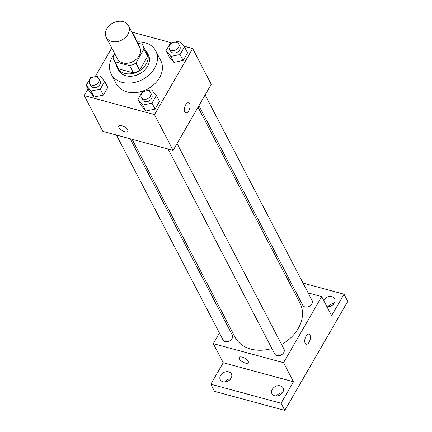 <?xml version="1.0" encoding="UTF-8"?>
<svg xmlns="http://www.w3.org/2000/svg" width="432" height="432" viewBox="0 0 432 432"><rect width="100%" height="100%" fill="white"/><g stroke="black" fill="none" stroke-linecap="round" stroke-linejoin="round"><path stroke-width="0.65" d="M123.077 21.6A12.555 9.623 152.5 0 1 128.493 25.72A12.555 9.623 152.5 0 1 121.792 40.046A12.555 9.623 152.5 0 1 106.218 37.309A12.555 9.623 152.5 0 1 109.393 25.456A12.555 9.623 152.5 0 1 123.077 21.6M128.493 25.72L139.66 47.185A12.555 9.623 152.5 0 1 132.959 61.511A12.555 9.623 152.5 0 1 117.385 58.774L106.218 37.309M114.82 53.849L113.092 56.84A16.205 12.415 152.5 0 0 114.145 60.458A16.205 12.415 152.5 0 0 114.928 61.717L129.713 65.723A16.205 12.415 152.5 0 0 135.918 63.029L143.948 49.118A16.205 12.415 152.5 0 0 142.895 45.5A16.205 12.415 152.5 0 0 142.112 44.242L137.473 42.989M135.918 63.029L139.644 70.184L147.674 56.273L143.948 49.118M142.895 45.5L146.621 52.655A16.205 12.415 152.5 0 1 147.674 56.273M139.644 70.184A16.205 12.415 152.5 0 1 133.434 72.878L129.713 65.723M114.145 60.458L117.871 67.613A16.205 12.415 152.5 0 0 118.654 68.872L133.434 72.878M116.386 64.757A16.74 12.825 -27.5 0 0 117.396 67.862A16.74 12.825 -27.5 0 0 131.301 73.715A16.74 12.825 -27.5 0 0 146.291 63.941A16.74 12.825 -27.5 0 0 147.096 52.407A16.74 12.825 -27.5 0 0 145.13 49.799M147.096 52.407L148.333 54.794A16.74 12.825 152.5 0 1 147.533 66.328A16.74 12.825 152.5 0 1 132.538 76.102A16.74 12.825 152.5 0 1 118.633 70.243L117.396 67.862M118.654 68.872L114.928 61.717M136.933 41.942A25.11 19.24 152.5 0 1 144.931 42.698A25.11 19.24 152.5 0 1 155.758 50.933A25.11 19.24 152.5 0 1 142.366 79.591A25.11 19.24 152.5 0 1 111.208 74.11A25.11 19.24 152.5 0 1 114.658 53.53M155.758 50.933L160.726 60.475A25.11 19.24 152.5 0 1 147.328 89.132A25.11 19.24 152.5 0 1 116.176 83.651L111.208 74.11M144.585 91.238L142.333 91.703L137.927 99.333L141.032 105.295L145.849 111.019L155.077 109.107L159.484 101.477L156.379 95.51L151.562 89.791L146.988 90.742M92.891 77.225L90.639 77.69L86.233 85.32L89.332 91.287L94.154 97.006L103.383 95.094L107.789 87.464L104.684 81.497L99.862 75.778L95.294 76.729M88.101 88.916L84.251 95.585L154.494 114.62L192.645 48.541L183.854 46.159M171.569 42.827L132.16 32.146M111.753 47.952L95.137 76.729M172.665 42.601L170.413 43.065L166.007 50.695L169.112 56.662L173.929 62.381L183.157 60.469L187.564 52.839L184.459 46.877L179.642 41.153L175.068 42.104M135.869 38.826L135.572 39.334L135.869 38.826L132.764 32.864L131.306 31.136M84.251 95.585L102.865 131.36L173.108 150.401L211.259 84.316L192.645 48.541M173.108 150.401L154.494 114.62M188.584 102.767A5.233 2.581 -74.8 0 1 189.599 103.685A5.233 2.581 -74.8 0 1 189.302 109.701A5.233 2.581 -74.8 0 1 185.852 112.865A5.233 2.581 -74.8 0 1 184.723 107.141A5.233 2.581 -74.8 0 1 188.584 102.767A5.233 2.581 -74.8 0 1 189.605 103.685A5.233 2.581 -74.8 0 1 189.302 109.701A5.233 2.581 -74.8 0 1 185.846 112.865M121.813 125.739A5.233 2.149 30 0 1 126.473 128.342A5.233 2.149 30 0 1 127.894 131.339A5.233 2.149 30 0 1 122.288 130.583A5.233 2.149 30 0 1 118.832 126.106A5.233 2.149 30 0 1 121.813 125.739M127.894 131.333A5.233 2.149 30 0 1 122.288 130.583A5.233 2.149 30 0 1 118.832 126.106M198.05 107.195L300.024 303.205A36.661 28.091 152.5 0 1 281.567 344.455M271.879 348.5A36.661 28.091 152.5 0 1 234.981 337.046L132.1 139.282M177.055 143.559L283.948 349.034A5.233 4.007 152.5 0 1 281.162 355.007A5.233 4.007 152.5 0 1 274.671 353.862L168.113 149.045M205.135 94.927L312.028 300.402A5.233 4.007 152.5 0 1 309.242 306.369A5.233 4.007 152.5 0 1 302.751 305.23L198.931 105.667M130.151 138.758L232.254 335.021A5.233 4.007 152.5 0 1 229.462 340.994A5.233 4.007 152.5 0 1 222.971 339.854L116.419 135.032M219.429 333.04L213.305 343.645L283.543 362.686L321.7 296.606L308.146 292.928M294.413 289.208L292.464 288.679M226.514 320.771L225.634 322.299M213.305 343.645L223.236 362.729L210.832 384.205L214.558 391.36L284.796 410.4L281.075 403.245L293.474 381.769L283.543 362.686M284.796 410.4L347.749 301.363L344.023 294.208L303.032 283.095M321.7 296.606L331.625 315.684L344.023 294.208M308.95 334.136A5.233 2.581 -74.8 0 1 309.965 335.054A5.233 2.581 -74.8 0 1 309.668 341.069A5.233 2.581 -74.8 0 1 306.218 344.234A5.233 2.581 -74.8 0 1 305.089 338.51A5.233 2.581 -74.8 0 1 308.956 334.136A5.233 2.581 -74.8 0 1 309.971 335.054A5.233 2.581 -74.8 0 1 309.668 341.069A5.233 2.581 -74.8 0 1 306.218 344.234M223.236 362.729L293.474 381.769M242.179 357.107A5.233 2.149 30 0 1 246.845 359.705A5.233 2.149 30 0 1 248.26 362.707A5.233 2.149 30 0 1 242.654 361.951A5.233 2.149 30 0 1 239.198 357.475A5.233 2.149 30 0 1 242.179 357.107M248.26 362.702A5.233 2.149 30 0 1 242.66 361.946A5.233 2.149 30 0 1 239.198 357.475M272.257 389.389A6.275 4.811 152.5 0 1 277.879 385.727A6.275 4.811 152.5 0 1 283.095 387.92A6.275 4.811 152.5 0 1 279.747 395.086A6.275 4.811 152.5 0 1 271.955 393.714A6.275 4.811 152.5 0 1 272.257 389.389M220.563 375.381A6.275 4.811 152.5 0 1 226.184 371.714A6.275 4.811 152.5 0 1 231.395 373.912A6.275 4.811 152.5 0 1 228.047 381.073A6.275 4.811 152.5 0 1 220.261 379.706A6.275 4.811 152.5 0 1 220.563 375.381M210.832 384.205L281.075 403.245M323.654 300.37A6.275 4.811 152.5 0 1 323.762 300.181A6.275 4.811 152.5 0 1 329.384 296.514A6.275 4.811 152.5 0 1 334.6 298.712A6.275 4.811 152.5 0 1 333.326 304.328A6.275 4.811 152.5 0 1 326.959 306.72M289.3 279.374L287.35 278.845M230.726 378.805A6.275 4.811 -27.5 0 0 224.656 381.964M333.925 303.61A6.275 4.811 -27.5 0 0 327.856 306.763M282.42 392.818A6.275 4.811 -27.5 0 0 276.35 395.977M132.473 33.372L132.764 32.864M86.233 85.32L91.055 91.039L100.278 89.127L104.684 81.497M98.858 78.613L100.1 80.995A5.233 4.007 152.5 0 1 97.308 86.967A5.233 4.007 152.5 0 1 90.817 85.822L89.575 83.441A5.233 4.007 152.5 0 1 90.898 78.5A5.233 4.007 152.5 0 1 96.601 76.896A5.233 4.007 152.5 0 1 98.858 78.613A5.233 4.007 152.5 0 1 96.066 84.58A5.233 4.007 152.5 0 1 89.575 83.441M89.332 91.287L94.154 97.006L91.055 91.039M94.154 97.006L103.383 95.094L100.278 89.127M103.383 95.094L107.789 87.464M166.007 50.695L170.829 56.419L180.058 54.508L184.459 46.877M178.632 43.988L179.874 46.37A5.233 4.007 152.5 0 1 177.082 52.342A5.233 4.007 152.5 0 1 170.591 51.203L169.355 48.816A5.233 4.007 152.5 0 1 170.678 43.88A5.233 4.007 152.5 0 1 176.38 42.271A5.233 4.007 152.5 0 1 178.632 43.988A5.233 4.007 152.5 0 1 175.846 49.955A5.233 4.007 152.5 0 1 169.355 48.816M169.112 56.662L173.929 62.381L170.829 56.419M173.929 62.381L183.157 60.469L180.058 54.508M183.157 60.469L187.564 52.839M137.927 99.333L142.749 105.052L151.978 103.14L156.379 95.51M150.552 92.621L151.794 95.008A5.233 4.007 152.5 0 1 149.002 100.98A5.233 4.007 152.5 0 1 142.511 99.835L141.275 97.454A5.233 4.007 152.5 0 1 142.598 92.513A5.233 4.007 152.5 0 1 148.3 90.909A5.233 4.007 152.5 0 1 150.552 92.621A5.233 4.007 152.5 0 1 147.766 98.593A5.233 4.007 152.5 0 1 141.275 97.454M141.032 105.295L145.849 111.019L142.749 105.052M145.849 111.019L155.077 109.107L151.978 103.14M155.077 109.107L159.484 101.477"/></g></svg>

